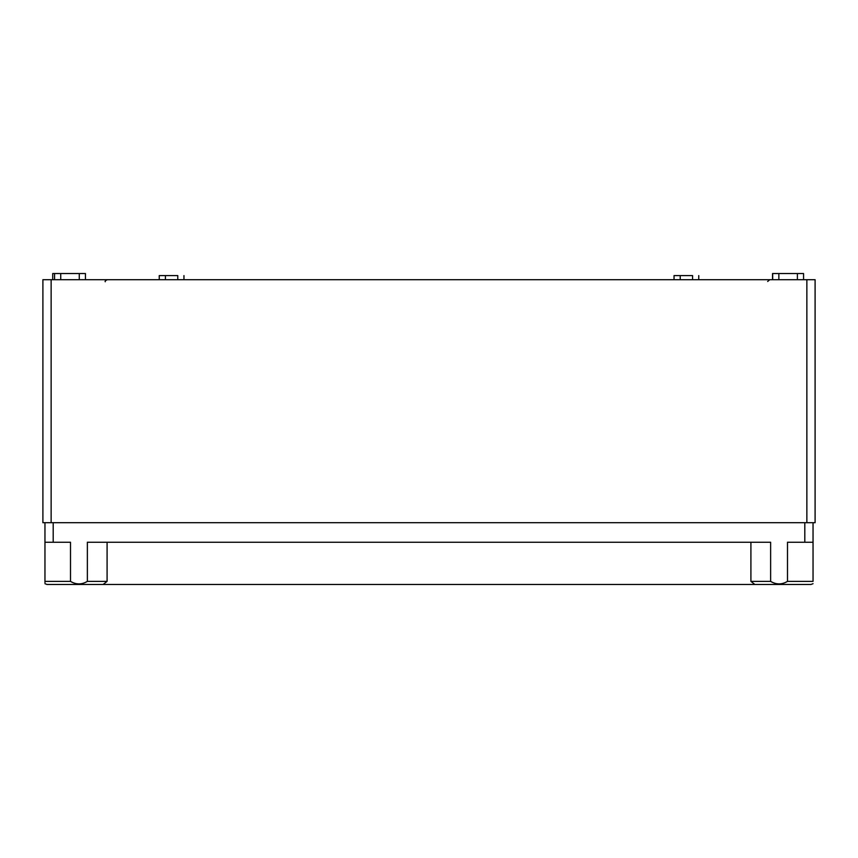 <?xml version="1.0" encoding="UTF-8"?>
<svg xmlns="http://www.w3.org/2000/svg" width="858" height="858" viewBox="0 0 858 858"><rect width="100%" height="100%" fill="white"/><g stroke="black" fill="none" stroke-linecap="round" stroke-linejoin="round"><path stroke-width="1.29" d="M692.578 279.708L692.578 275.59L674.045 275.59L674.045 279.708M698.755 279.708L698.755 275.59M177.778 279.708L177.778 275.59L159.245 275.59L159.245 279.708M183.955 279.708L183.955 275.59M815.1 522.694L42.9 522.694L42.9 279.708L815.1 279.708L815.1 522.694M44.959 582.55L44.959 581.381C44.959 584.738 44.959 584.738 44.959 581.381L70.506 581.381C76.137 584.738 81.757 584.738 87.366 581.381L87.366 542.256L770.634 542.256L770.634 581.381C776.254 584.738 781.874 584.738 787.494 581.381L787.494 542.256L804.804 542.256L804.804 522.694M47.018 584.47L44.959 583.687L47.018 584.47L103.142 584.47L107.089 581.381L107.089 542.256M769.594 584.47L103.142 584.47M810.982 584.47L813.041 583.687L810.982 584.47L754.858 584.47L750.911 581.381L750.911 542.256M787.494 581.381L813.041 581.381C813.041 584.738 813.041 584.738 813.041 581.381L813.041 542.256L804.804 542.256M799.86 584.47L788.384 584.47M70.506 581.381L70.506 542.256L44.959 542.256L44.959 522.694M44.959 581.381L44.959 542.256M813.041 542.256L813.041 522.694M85.446 279.708L85.446 273.53L52.703 273.53L52.703 279.708M803.571 279.708L803.571 273.53L772.532 273.53L772.532 279.708L772.532 273.53M772.683 273.53L772.683 279.708M54.558 273.53L54.558 279.708M51.137 522.694L51.137 279.708M806.863 522.694L806.863 279.708M87.366 581.381L107.089 581.381M750.911 581.381L770.634 581.381M53.196 542.256L53.196 522.694M797.393 273.53L797.393 279.708M778.86 273.53L778.86 279.708M79.268 273.53L79.268 279.708M60.736 273.53L60.736 279.708M767.674 281.488L769.712 279.708M105.255 281.767C104.73 281.263 105.416 280.577 107.314 279.708M680.222 279.708L680.222 275.59M165.422 279.708L165.422 275.59"/></g></svg>
